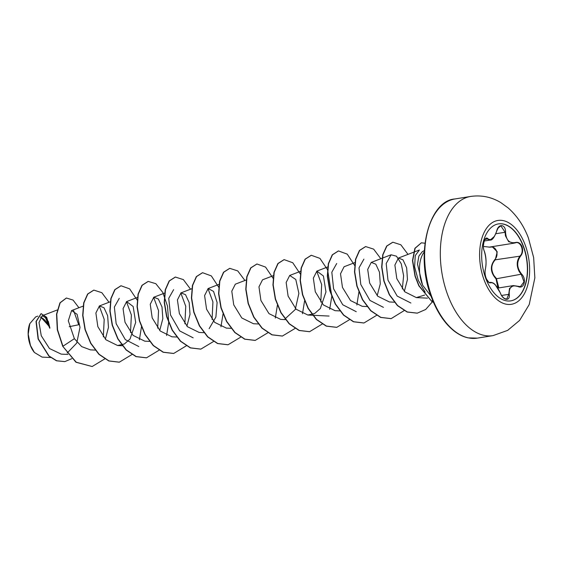 <?xml version="1.0" encoding="UTF-8"?>
<svg xmlns="http://www.w3.org/2000/svg" width="563" height="563" viewBox="0 0 563 563"><rect width="100%" height="100%" fill="white"/><g stroke="black" fill="none" stroke-linecap="round" stroke-linejoin="round"><path stroke-width="0.84" d="M498.361 223.912A38.974 22.407 -99.1 0 1 523.069 245.841A38.974 22.407 -99.1 0 1 510.69 300.881M485.982 278.952A38.974 22.407 -99.1 0 1 498.466 223.891A38.974 22.407 -99.1 0 1 523.28 245.806A38.974 22.407 -99.1 0 1 510.796 300.86A38.974 22.407 -99.1 0 1 485.982 278.952M500.373 293.077C496.876 285.624 493.603 282.19 490.556 282.781C489.106 283.259 487.649 281.789 486.186 278.368C484.933 274.716 484.659 271.669 485.355 269.22C486.573 263.843 486.214 257.812 484.279 251.133C481.851 245.475 484.912 235.193 487.945 238.775C491.175 241.091 494.089 238.501 496.7 230.999C498.438 223.166 505.827 224.194 505.567 232.216C506.088 240.155 509.367 243.596 515.398 242.519C518.256 241.816 520.451 243.16 521.971 246.566C523.168 250.225 522.71 253.392 520.606 256.074C516.419 261.929 516.778 267.953 521.676 274.146C527.003 279.347 523.935 289.621 518.002 286.497C511.795 284.646 508.875 287.243 509.248 294.28C510.409 301.648 503.019 300.642 500.373 293.077L500.387 293.105M517.974 286.335L520.416 286.644L523.998 281.873L521.303 274.484L519.142 271.479C516.285 265.567 516.644 260.345 520.198 255.813C524.779 251.344 520.641 240.57 515.229 242.871L514.096 243.146L508.656 241.661L505.461 235.904L505.074 232.223L500.866 225.833L497.84 228.226M498.093 288.502L496.017 278.819C490.239 272.288 489.859 265.856 494.877 259.536L495.257 259.81C491.14 264.364 490.69 269.607 493.913 275.525L496.369 278.474L498.86 287.911M503.843 298.207L506.679 299.199L508.748 294.308L509.515 288.404L513.393 285.582L518.002 286.497M489.824 282.626L490.718 282.337L489.31 282.57M494.877 259.536C497.009 257.094 497.544 254.194 496.475 250.831C495.053 247.727 492.942 246.517 490.134 247.199L483.469 246.446M29.748 323.788A20.219 11.619 80.9 0 0 29.712 323.894A20.219 11.619 80.9 0 0 30.374 345.401A20.219 11.619 80.9 0 0 34.259 352.304A20.219 11.619 80.9 0 0 34.364 352.424M37.805 316.096L35.638 316.934L29.79 323.69L28.213 334.183L30.465 345.485L34.413 352.487L42.112 357.104L50.607 357.519M424.298 250.634L422.285 251.682L418.858 256.095L417.5 264.174L422.588 285.181A26.102 15.004 -99.1 0 1 422.377 284.653A26.102 15.004 -99.1 0 1 424.242 251.95M431.11 296.272L422.588 285.181M73.626 310.614L78.693 324.76L69.2 326.695M49.952 328.109L46.736 318.278L42.141 315.78L39.023 322.536L41.268 335.759L49.474 348.525L61.205 354.127L67.961 354.451M67.166 353.064L76.737 343.064L79.995 327.399L77.11 314.316L71.585 310.551L68.299 320.783L74.372 338.68L81.691 346.625L90.404 349.862L95.407 350.116M105.372 339.222L108.462 327.37L107.646 315.688L103.986 307.743L99.433 305.941L95.879 312.986L97.835 326.631L105.9 339.756L117.583 345.513L124.381 343.993L130.053 339.003L135.69 322.416L133.157 306.497L126.619 301.592L123.058 308.623L125.014 322.261L133.079 335.393L144.768 341.157L149.772 341.403M159.73 330.509L162.827 318.686L162.01 306.969L158.344 299.016L153.798 297.229L150.244 304.266L152.193 317.912L160.251 331.037L171.947 336.801L176.683 337.033M186.916 326.16L190.005 314.309L189.189 302.62L185.53 294.674L180.976 292.88L177.422 299.924L179.379 313.563L187.444 326.695L199.133 332.444L203.869 332.684M209.133 328.665L215.896 317.032L217.107 302.507L213.553 291.416L208.162 288.523L204.601 295.554L206.558 309.193L214.616 322.325L226.312 328.095L231.048 328.328M246.165 280.015L235.341 284.167L231.787 291.205L233.736 304.843L241.809 317.982L253.498 323.739L258.234 323.971M273.344 275.659L262.527 279.811L258.966 286.856L260.922 300.501L268.994 313.633L280.677 319.383L285.413 319.615M285.075 318.848L295.258 309.516L298.876 293.393L295.786 279.48L289.706 275.462L286.152 282.492L288.108 296.131L296.166 309.263L307.862 315.034L314.647 313.521L320.333 308.538L325.963 291.93L323.429 276.018L316.892 271.113L313.338 278.143L315.287 291.782L323.352 304.921L335.041 310.677L339.778 310.91M355.126 262.506L344.07 266.749L340.516 273.794L342.473 287.433L350.538 300.572L362.22 306.314L367.224 306.568M377.196 295.674L380.285 283.836L379.469 272.147L375.81 264.188L371.249 262.393L367.695 269.431L369.659 283.076L377.724 296.208L389.406 301.965L394.536 302.218M404.354 291.338L407.457 279.515L406.655 267.798L402.981 259.832L398.435 258.051L394.881 265.067L396.816 278.678L404.825 291.824L416.353 297.602L424.657 295.068M425.156 292.127L418.253 280.297L414.607 266.806L415.262 255.595L419.393 250.007L398.435 258.037M410.87 303.014L397.211 296.096L387.984 280.191L386.183 263.526L391.081 254.8L396.486 256.193L401.271 263.794L403.622 275.722L402.334 288.967M383.438 307.356L369.94 300.41L360.784 284.484L358.997 267.861L363.902 259.142M356.252 311.698L342.754 304.766L333.606 288.847L331.818 272.225L336.716 263.498M316.716 271.183L321.656 284.512L320.797 302.021M207.986 288.601L212.927 301.93L212.068 319.446M193.158 337.835L179.674 330.896L170.526 314.984L168.724 298.355L173.629 289.628M180.8 292.957L185.741 306.279L184.889 323.795M153.622 297.306L158.555 310.642L157.703 328.152M138.794 346.541L125.31 339.602L116.154 323.683L114.366 307.053L119.265 298.341M126.443 301.669L131.376 314.999L130.517 332.501M99.257 306.019L104.197 319.348L103.339 336.857M44.78 316.216L49.481 326.737L40.691 316.955M74.372 338.68L62.943 346.238L57.532 329.707L56.764 314.119L60.171 302.803L66.413 298.017L73.049 300.072L78.926 307.736M71.733 358.687L64.829 361.608L56.715 360.756L49.051 355.999L38.333 338.947L36.25 321.459L41.162 313.647L46.666 317.279L49.896 327.919L48.277 321.283M62.718 346.273L76.005 362.255L92.163 366.527L76.23 362.22L62.718 346.273L57.299 329.742L56.532 314.161L59.945 302.845L66.3 298.038M64.717 361.622L56.49 360.792L48.826 356.034L38.108 338.982L36.025 321.494L41.05 313.668M92.163 366.527L104.859 358.821M109.004 302.268L101.826 292.676L93.852 290.121L87.835 293.985L83.908 302.866L82.909 315.379L85.259 329.573L90.861 343.24L99.116 354.268L109.025 360.932L119.342 362.171L132.045 354.472M139.399 339.834L141.51 326.54M137.147 300.044L129.652 288.861L121.031 285.765L115.021 289.628L111.087 298.51L110.095 311.015L112.445 325.21L118.04 338.877L126.295 349.904L136.204 356.569L146.514 357.815L159.223 350.116M166.578 335.478L168.661 322.733M168.689 322.184L167.485 306.082L162.791 292.436L155.831 283.689L148.217 281.409L142.207 285.265L138.273 294.146L137.273 306.659L139.624 320.847L145.219 334.521L153.467 345.548L163.376 352.213L173.693 353.465L186.409 345.759M190.547 289.206L183.376 279.614L175.403 277.052L169.386 280.916L165.452 289.79L164.452 302.303L166.803 316.49L172.398 330.164L180.653 341.192L190.561 347.864L200.878 349.109L213.49 341.523M220.942 326.772L223.025 314.02M218.88 287.433L211.329 275.912L202.581 272.703L196.564 276.56L192.63 285.448L191.638 297.961L193.989 312.148L199.591 325.822L207.846 336.85L217.754 343.507L228.071 344.753L240.668 337.167M244.912 280.494L237.734 270.902L229.76 268.347L223.743 272.211L219.816 281.099L218.817 293.604L221.175 307.799L226.769 321.466L235.024 332.494L244.933 339.158L255.25 340.397L267.953 332.698M275.307 318.06L277.39 305.315M273.055 278.27L265.56 267.087L256.946 263.991L250.929 267.854L246.995 276.736L246.003 289.248L248.353 303.436L253.948 317.11L262.203 328.138L272.112 334.802L282.429 336.041L295.033 328.454M302.486 313.711L304.569 300.959M300.241 273.914L292.746 262.731L284.132 259.634L278.115 263.498L274.181 272.372L273.182 284.885L275.532 299.073L281.127 312.746L289.382 323.774L299.291 330.446L309.601 331.691L322.317 323.985M329.672 309.34L331.755 296.602M331.783 296.054L327.61 270.008M327.42 269.557L319.932 258.382L311.311 255.278L305.301 259.142L301.36 268.016L300.361 280.529L302.711 294.716L308.313 308.39L316.561 319.418L326.47 326.09L336.787 327.335L349.398 319.749M356.851 304.998L358.962 291.704M354.789 265.659L347.244 254.138L338.49 250.929L332.48 254.786L328.546 263.674L327.546 276.18L329.897 290.374L335.499 304.048L343.754 315.076L353.663 321.733L363.98 322.979L376.682 315.28M380.82 258.727L373.649 249.135L365.668 246.573L359.658 250.436L355.725 259.325L354.732 271.838L357.083 286.025L362.685 299.699L370.933 310.72L380.848 317.384L391.158 318.623L404.114 310.621M407.999 254.37L400.828 244.778L392.854 242.217L386.894 246.01L382.96 254.729L381.89 267.038L384.093 281.05L389.483 294.653L397.612 305.54L407.316 311.972L417.296 313.148L425.684 309.481L432.405 301.803M424.938 243.223L421.377 242.815L415.128 248.269L412.707 260.592L415.262 276.201L419.062 285.779L431.814 301.479L418.837 285.821L415.037 276.236L412.482 260.627L414.896 248.304L421.377 242.815M93.732 290.135L87.61 294.02L83.676 302.908L82.684 315.414L85.034 329.608L90.636 343.275L98.891 354.303L108.8 360.967L119.229 362.192M120.918 285.786L114.796 289.663L110.862 298.545L109.862 311.058L112.213 325.245L117.815 338.919L126.063 349.947L135.972 356.611L146.401 357.836M148.104 281.43L141.982 285.307L138.048 294.182L137.048 306.694L139.392 320.882L144.994 334.556L153.242 345.583L163.15 352.255L173.58 353.48M175.29 277.073L169.16 280.951L165.226 289.825L164.227 302.338L166.578 316.526L172.172 330.2L180.427 341.234L190.336 347.899L200.766 349.13M202.469 272.717L196.339 276.602L192.405 285.483L191.413 297.996L193.763 312.184L199.358 325.857L207.613 336.885L217.529 343.55L227.959 344.774M229.648 268.368L223.518 272.246L219.591 281.134L218.592 293.647L220.942 307.834L226.544 321.508L234.799 332.529L244.708 339.193L255.138 340.418M256.827 264.012L250.704 267.889L246.77 276.771L245.778 289.283L248.128 303.471L253.723 317.145L261.978 328.173L271.887 334.837L282.316 336.062M284.019 259.656L277.89 263.533L273.956 272.415L272.956 284.92L275.307 299.108L280.902 312.782L289.15 323.809L299.059 330.481L309.488 331.706M311.198 255.299L305.076 259.177L301.135 268.051L300.135 280.564L302.486 294.752L308.081 308.425L316.336 319.46L326.244 326.125L336.674 327.356M338.377 250.943L332.247 254.828L328.32 263.709L327.321 276.222L329.672 290.409L335.274 304.083L343.521 315.111L353.437 321.776L363.867 323M365.556 246.594L359.426 250.472L355.499 259.36L354.5 271.873L356.858 286.06L362.452 299.734L370.707 310.755L380.616 317.419L391.046 318.644M392.742 242.238L386.668 246.045L382.734 254.765L381.665 267.073L383.867 281.085L389.258 294.688L397.387 305.575L407.091 312.015L417.183 313.169M433.411 302.134A25.159 14.462 -99.1 0 1 432.039 301.444L432.518 299.973M433.482 302.289A25.159 14.462 -99.1 0 1 431.814 301.479M49.72 328.208A20.219 11.619 80.9 0 0 40.494 317.236M496.017 278.819L521.676 274.146M492.168 246.657L497.228 251.816L495.257 259.81L520.606 256.074M489.008 247.164L514.103 243.146L515.398 242.519M494.356 236.418L490.169 240.063L486.172 238.529C484.842 237.297 481.928 247.087 484.286 251.014L484.215 250.936M520.416 286.644L513.393 285.582L497.819 288.08M515.898 242.709L515.229 242.871M484.166 241.027L490.169 240.063C492.203 240.38 494.398 237.375 496.749 231.055L496.679 231.069M484.279 251.133L484.286 251.014C486.2 256.454 486.566 262.583 485.362 269.41L485.257 269.543M487.945 238.775L484.898 239.528M490.556 282.781L489.529 282.626M501.626 295.448L509.248 294.28M495.834 233.708L505.567 232.216M496.7 230.999L496.749 231.055C498.311 227.269 499.684 225.524 500.866 225.833L500.866 225.833M524.934 244.328A42.457 24.406 -99.1 0 1 519.22 300.417A42.457 24.406 -99.1 0 1 484.3 280.43A42.457 24.406 -99.1 0 1 490.021 224.348A42.457 24.406 -99.1 0 1 524.934 244.328M492.991 335.625A70.481 40.515 -99.1 0 1 448.113 295.997A70.481 40.515 -99.1 0 1 470.689 196.438L455.003 198.95A70.481 40.515 80.9 0 0 432.426 298.51A70.481 40.515 80.9 0 0 477.297 338.138L492.991 335.625L507.643 330.39L519.642 320.375L529.213 304.569L534.85 277.883L533.654 257.587L528.397 237.945C523.808 225.84 517.087 215.861 508.227 207.993L500.943 202.694C491.555 196.994 481.471 194.911 470.689 196.438M477.297 338.138L468.127 337.87C463.532 336.906 458.979 334.711 454.475 331.29C445.192 324.077 437.669 313.127 431.912 298.439C414.41 256.278 428.464 200.639 455.003 198.95M42.141 315.773L57.208 309.995M71.585 310.551L83.071 306.145M99.433 305.941L110.257 301.789M117.583 345.513L122.586 345.759M126.612 301.585L137.435 297.433M153.798 297.229L164.853 292.992M180.976 292.88L192.032 288.636M208.162 288.523L219.218 284.28M289.706 275.455L300.529 271.31M307.862 315.034L329.074 316.061M316.885 271.106L327.947 266.862M371.249 262.393L391.081 254.786M416.353 297.602L427.472 298.144M485.362 269.41C483.814 276.482 488.445 283.513 489.831 282.626L488.888 282.359L486.453 279.023M506.679 299.192L506.679 299.199C505.49 299.741 501.478 296.75 500.423 293.077L495.292 284.808C494.237 283.421 492.709 282.598 490.718 282.344"/></g></svg>
